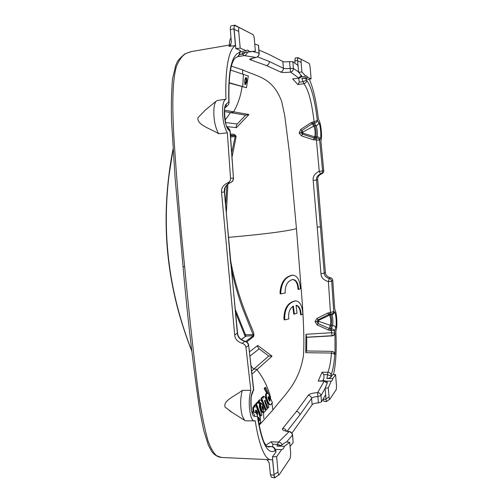 <?xml version="1.0" encoding="UTF-8"?>
<svg xmlns="http://www.w3.org/2000/svg" width="503" height="503" viewBox="0 0 503 503"><rect width="100%" height="100%" fill="white"/><g stroke="black" fill="none" stroke-linecap="round" stroke-linejoin="round"><path stroke-width="0.75" d="M211.04 105.385L205.413 109.962L197.943 117.715C196.711 125.109 211.279 128.944 218.723 133.76L227.35 132.855L230.519 178.282L233.26 178.062C233.317 180.351 232.329 181.897 230.305 182.69C225.878 184.922 223.892 187.996 224.357 191.913L237.359 333.269C237.605 337.048 240.088 339.758 244.798 341.405L242.201 343.335C244.533 344.115 245.785 345.486 245.961 347.466L250.821 390.297L242.333 390.359C240.126 398.634 240.094 407.141 242.239 415.899L244.546 420.275L245.804 420.841L255.203 420.785C258.919 444.633 264.936 460.717 271.626 459.773L272.582 459.767L274.223 476.725L274.883 477.837L275.763 476.982M250.821 390.297C248.715 398.672 248.715 407.248 250.827 416.025C251.827 419.263 252.996 420.929 254.329 421.03M232.204 412.473L225.099 407.128C222.615 400.577 235.976 395.559 242.333 390.359M323.743 170.775L319.254 171.29C314.677 173.504 312.652 176.534 313.174 180.376L316.519 179.967C316.161 177.402 317.506 175.384 320.556 173.906L321.731 173.793C323.215 173.101 323.888 172.095 323.743 170.775L320.933 141.469C321.832 137.715 321.731 132.452 320.625 125.681C319.971 122.298 319.235 120.204 318.418 119.393C316.312 101.26 313.243 87.855 309.219 79.178M332.76 280.347L331.678 281.183L328.377 281.617C323.542 280.108 321.065 277.449 320.945 273.632L324.253 273.186C324.328 275.745 325.975 277.518 329.195 278.524L330.301 277.7C331.861 278.159 332.684 279.039 332.76 280.347L334.734 309.2C336.142 311.879 336.865 316.701 336.897 323.655C336.821 327.202 336.469 329.66 335.847 331.031C336.727 349.277 335.947 363.776 333.508 374.528M227.35 132.855C223.816 126.46 222.251 118.06 222.64 107.648C223.112 102.618 224.212 99.82 225.941 99.248L217.353 100.462L216.139 101.235C214.995 102.574 214.253 105.096 213.907 108.786C213.492 119.167 215.095 127.492 218.723 133.76M294.815 63.02L295.173 58.122L297.902 57.606L306.428 62.014M297.908 57.606L297.506 59.115L297.958 65.365L292.84 61.693L289.533 61.617C285.792 61.982 283.566 61.944 282.868 61.492L268.734 54.286L258.926 50.03M305.855 76.173L306.654 75.915L307.811 77.412L301.831 78.286L305.994 78.361L308.314 79.342L311.106 78.839L310.112 66.861L309.295 63.485L301.479 59.473C301.09 59.511 300.97 60.479 301.108 62.391L301.913 72.004L305.855 76.173L301.209 76.858M301.108 62.391L297.65 60.844C297.506 58.939 297.638 57.971 298.028 57.933L301.479 59.473M230.952 44.792L191.549 51.539L185.84 53.5C182.092 55.82 178.911 60.272 176.302 66.842C172.007 82.53 172.428 108.862 173.73 134.483C176.54 178.785 180.175 222.854 184.632 266.697L183.054 266.59M225.941 99.248C224.986 71.055 228.324 49.457 235.454 45.578L233.952 28.816L234.348 25.339L234.882 25.2L249.444 32.77M239.403 27.627L234.882 25.609C234.178 25.565 233.926 26.81 234.121 29.344L235.85 48.621L240.201 48.118L238.711 31.387C238.516 28.853 238.762 27.608 239.453 27.646L253.015 34.606C253.663 35.317 254.097 36.832 254.323 39.146L255.379 51.143L249.607 51.683L248.08 50.218L247.306 50.105L246.319 50.765L240.327 51.727M235.454 45.578L228.821 46.408L229.689 46.138L231.367 42.548L230.361 29.614C230.286 27.439 230.544 26.213 231.141 25.936L234.593 25.163M324.642 380.708L318.179 381.085L324.184 381.148L317.682 392.566C312.13 393.088 308.987 394.012 308.264 395.339C310.137 395.547 311.25 396.578 311.596 398.414C312.067 397.471 314.161 396.829 317.877 396.49L318.418 402.859L321.53 401.903L325.586 394.748L326.139 400.551L326.636 401.583L327.17 400.96M323.159 399.13L323.919 401.35L326.629 401.583M326.164 381.123L331.232 381.155L328.308 387.901L325.095 388.222L326.001 398.929C326.151 400.57 326.397 401.344 326.736 401.243L329.735 399.288M323.077 380.696L323.989 378.237L323.8 374.653L327.478 374.678L330.949 376.068L330.855 377.137L332.81 374.471L335.583 374.678L336.513 385.964L336.268 389.592L329.786 399.256C329.452 399.351 329.207 398.577 329.063 396.93L328.308 387.901M278.021 472.021L274.034 474.612L272.444 456.862L276.65 456.617L278.021 472.021C278.222 474.109 278.605 475.027 279.159 474.782L290.212 458.327L290.696 453.379L289.722 442.282L284.472 446.287L276.952 446.06L280.762 445.564L286.257 441.98L289.722 442.282M266.911 459.56L269.193 462.779L270.413 474.669L271.526 477.341M274.034 474.612C274.236 476.693 274.619 477.605 275.185 477.36L279.039 474.857M331.232 381.155L331.993 380.752L332.816 378.526L335.583 374.678M276.65 456.617L281.68 449.619L283.34 448.726L284.472 446.287M240.201 48.118L246.319 50.765M307.811 77.412L311.106 78.839M327.642 313.086L316.915 318.462L318.695 320.304L318.783 321.373L330.339 325.347C330.999 320.952 330.71 317.5 329.484 314.997L328.66 314.513L330.804 314.23L330.458 312.627L333.728 311.388C333.59 312.923 332.628 313.872 330.848 314.224L331.615 314.715C333.3 314.463 334.212 313.482 334.338 311.766C335.935 312.407 336.916 324.309 335.664 327.874L334.709 330.987L331.358 330.345L331.471 328.874L331.332 330.345L330.075 330.389L331.257 325.491C332.118 323.127 331.458 315.167 330.37 314.771L318.695 320.304L317.072 321.474L318.783 321.373L318.028 323.53L317.072 321.53L315.079 321.706L317.236 324.957L318.028 323.53L330.163 328.918L331.42 328.874L332.502 325.46C333.357 323.089 332.697 315.117 331.615 314.715L329.547 314.281L329.201 312.684L327.642 313.086L328.66 314.513L317.953 319.914L317.072 321.474L315.079 321.706M316.915 318.462L315.073 321.511M317.236 324.957L328.478 330.069L330.339 325.347L332.502 325.46C334.218 325.567 335.275 326.372 335.664 327.874M328.478 330.069L330.075 330.389M311.244 122.6L300.788 129.359L302.894 132.056L299.191 133.125L301.19 132.647L302.341 134.112L314.023 137.973L314.953 138.08L315.658 136.935C316.626 135.665 315.941 127.416 314.733 125.819L315.991 125.668L314.4 123.241L313.124 123.38L312.803 122.04L311.244 122.6L313.834 126.108L314.733 125.819L313.124 123.38L312.256 123.725L301.813 130.541L301.19 132.647L302.982 133.163L302.894 132.056L313.834 126.108C315.186 129.837 315.482 133.414 314.721 136.835L316.915 136.816C318.651 136.816 319.726 137.652 320.141 139.318C321.549 137.382 320.537 125.046 318.764 122.613L317.343 120.387C314.935 99.952 311.376 86.61 306.66 80.361L306.264 79.336C305.899 80.499 304.818 81.26 303.001 81.618L299.266 82.178L297.889 84.573L303.831 83.655L301.831 78.286M299.191 133.125L301.567 135.923L302.982 133.163L314.721 136.835L313.25 139.752L319.625 140.192L320.141 139.318M318.764 122.613C318.625 124.285 317.701 125.304 315.991 125.668C317.192 127.272 317.877 135.54 316.915 136.816L316.274 137.948C318.116 138.023 319.235 138.771 319.625 140.192L322.593 170.863C322.612 172.366 321.933 173.378 320.556 173.906L319.254 171.29L316.224 137.948L314.953 138.08L314.891 139.928M301.567 135.923L313.25 139.752M300.788 129.359L299.166 132.93M258.97 423.866L259.85 422.872M173.045 149.542C166.317 185.066 164.632 219.66 167.983 253.311C171.202 286.169 179.125 318.657 191.75 350.78M168.876 176.27L173.051 149.705M230.387 134.188C233.776 133.804 235.687 134.703 236.121 136.885L231.914 157.59M227.897 183.985L226.337 213.109M246.69 341.939L253.688 336.413C254.116 334.923 253.833 333.011 252.846 330.685L246.489 315.186C239.227 296.984 233.908 278.612 230.525 260.07M245.716 341.462L253.487 335.652L242.503 308.1C237.8 294.959 234.058 281.68 231.279 268.269M225.652 205.067L226.872 184.934M231.606 153.201L235.391 135.546L230.437 135.125M231.292 66.132L242.572 69.86C258.127 77.003 272.488 77.311 281.636 101.329L284.711 115.533L289.464 152.899L296.456 228.664L302.385 304.397C303.611 323.328 304.441 342.989 303.384 356.181C298.6 383.519 285.603 393.472 272.903 409.945L259.227 425.167M249.362 351.943L257.788 345.467L272.06 356.181L252.299 373.811L251.72 373.251M292.784 306.459L293.765 314.136L297.015 313.256L296.072 305.233C298.813 305.692 300.486 308.427 301.077 313.438L301.228 314.847L300.656 314.865L300.505 313.457C299.989 308.905 298.518 306.201 296.078 305.34M283.918 318.43L284.195 319.87L284.912 319.845L284.635 318.399L283.918 318.43C284.151 308.389 287.861 302.548 295.047 300.907L295.179 300.907M280.033 292.406L280.215 293.859L280.963 293.821L285.295 292.972L285.126 291.526C285.408 284.61 287.98 280.605 292.828 279.517C296.022 279.762 297.908 282.585 298.493 287.98L298.631 289.395L300.417 288.697L300.285 287.282C299.599 279.574 297.078 275.537 292.715 275.16L292.111 275.191C284.83 276.826 280.806 282.56 280.033 292.406L280.781 292.375C281.51 282.541 285.49 276.807 292.715 275.16M292.526 279.542C295.569 280.001 297.367 282.818 297.921 288.005L298.059 289.426L298.631 289.395M230.449 70.018L248.319 76.016L246.457 87.717L229.179 83.02M248.947 114.514L245.615 115.181L237.221 124.008C236.102 125.511 235.85 126.725 236.46 127.649L248.947 114.514L224.615 110.22M236.46 127.649L227.035 126.618M246.3 77.682L246.646 81.354L246.042 83.504L245.131 84.567L244.835 84.422L246.061 80.732L245.627 77.764L246.3 77.682L245.728 77.663M264.672 400.294L264.767 401.752L267.244 408.882L266.238 410.02L261.742 398.363L262.704 397.332L263.239 398.244L263.547 396.534L262.836 396.54L264.201 396.389L265.257 397.464L268.866 407.046L267.967 408.065L267.294 408.065L264.565 400.658M262.836 396.54L262.509 397.332M262.704 397.332L261.994 397.332L261.032 398.37L265.559 410.02L266.238 410.02M259.284 399.986L260.095 399.904L259.284 399.986L258.397 400.941L259.523 403.368L260.85 402.809L261.667 403.834L260.416 403.953L259.994 405.148L261.315 410.756L262.849 412.667L263.893 412.592L264.345 411.794M260.504 403.066L260.963 403.827M259.378 399.91L260.887 400.092L262.296 402.13L265.458 410.907L264.672 411.794M253.355 406.896L255.191 407.078L254.619 405.839L253.889 405.839L254.336 406.801M253.254 406.965L252.82 408.568L253.43 412.045M258.592 418.245L258.643 420.835L259.341 420.835L258.712 420.923M254.619 405.839L255.625 404.739L254.895 404.739L253.889 405.839M258.366 401.752L257.832 403.463L257.429 402.771L256.436 403.852L261.007 415.962L262.006 414.83L259.422 407.053L259.485 404.186L258.366 401.752L257.643 401.752L257.165 402.771M257.429 402.771L256.7 402.777L255.706 403.859L260.321 415.962L261.007 415.962M264.15 388.454L264.874 388.442L265.804 387.473L265.081 387.486L264.15 388.454L266.841 393.503M266.169 393.553L267.596 393.629L264.874 388.442M266.024 393.635L265.565 394.905L265.93 397.653L268.721 403.972L269.545 404.77L270.645 404.821L272.494 402.966L265.804 387.473M268.124 396.823L269.143 398.703L269.331 400.897L270.01 400.885L269.426 400.992M262.761 406.455L263.49 409.574L262.673 409.241L262.006 406.971L262.226 406.217L262.761 406.455L262.069 406.455L262.83 409.492M255.606 410.316L256.499 411.8L256.901 413.919M253.487 335.652L246.061 336.142L245.464 334.797L244.76 335.036M264.911 400.3L267.967 408.065M263.547 396.534L264.094 396.351M265.597 401.275L264.905 401.275M265.534 401.13L264.842 401.13M265.458 400.992L264.767 400.992M265.389 400.866L264.697 400.866M265.32 400.746L264.628 400.753M265.244 400.646L264.565 400.646M265.175 400.551L264.572 400.551M265.106 400.47L264.584 400.47M265.037 400.401L264.609 400.401M264.974 400.344L264.635 400.344M261.742 398.363L261.032 398.37M263.201 397.533L262.824 397.533M263.214 397.332L262.711 397.339M263.245 397.156L262.535 397.156M263.283 396.993L262.572 396.999M263.333 396.854L262.623 396.854M263.39 396.729L262.679 396.735M263.465 396.622L262.755 396.628M263.968 396.351L263.264 396.358M263.849 396.377L263.144 396.377M263.742 396.408L263.031 396.414M263.635 396.465L262.931 396.471M284.635 318.399C284.843 308.377 288.508 302.542 295.645 300.882C299.637 301.215 301.995 305.126 302.724 312.627L302.869 314.035L301.228 314.847M294.381 314.111L293.356 306.057C289.954 308.27 288.382 312.074 288.653 317.468L288.892 318.908L284.912 319.845M280.781 292.375L280.963 293.821M246.206 77.6L245.848 77.581M244.835 84.422L244.709 80.373L245.282 78.342L246.105 77.55M246.457 87.717L229.192 82.718M229.708 75.513L230.009 72.941M245.351 84.485L244.974 84.529M245.464 84.391L244.886 84.466M245.583 84.271L244.904 84.353M245.703 84.114L245.018 84.202M245.816 83.938L245.137 84.026M245.929 83.731L245.25 83.819M246.042 83.504L245.363 83.592M246.149 83.247L245.47 83.335M246.25 82.976L245.571 83.064M246.344 82.681L245.671 82.769M246.432 82.373L245.76 82.461M246.514 82.046L245.841 82.134M246.583 81.706L245.91 81.794M246.646 81.354L245.973 81.436M246.696 80.996L246.024 81.084M246.734 80.643L246.061 80.732M246.753 80.304L246.086 80.392M246.766 79.971L246.093 80.059M246.766 79.656L246.093 79.744M246.753 79.355L246.08 79.436M246.728 79.065L246.061 79.153M246.696 78.795L246.03 78.883M246.652 78.55L245.986 78.638M246.596 78.323L245.929 78.411M246.533 78.122L245.866 78.21M246.464 77.946L245.797 78.034M246.388 77.802L245.722 77.89M260.095 399.904L259.485 399.866M260.001 399.979L259.114 400.941L260.233 403.362M261.541 403.827L260.724 404.858L261.032 407.82L262.459 411.63L263.723 412.667M263.792 418.408L263.528 412.667L262.849 412.667M263.333 412.598L262.648 412.598M263.126 412.454L262.44 412.454M262.906 412.246L262.22 412.246M262.685 411.97L262 411.97M262.459 411.63L261.774 411.63M262.233 411.221L261.541 411.221M262.006 410.75L261.315 410.756M261.786 410.222L261.088 410.222M261.566 409.631L260.868 409.631M261.409 409.172L260.711 409.172M261.271 408.719L260.573 408.719M261.145 408.266L260.447 408.266M261.032 407.82L260.334 407.826M260.938 407.386L260.233 407.392M260.856 406.965L260.152 406.971M260.787 406.562L260.082 406.562M260.743 406.173L260.038 406.173M260.705 405.808L260.001 405.808M260.692 405.462L259.988 405.462M260.699 405.148L259.994 405.148M260.724 404.858L260.013 404.858M260.761 404.601L260.057 404.601M260.824 404.381L260.12 404.381M260.906 404.192L260.202 404.198M261.013 404.047L260.303 404.054M261.044 404.01L260.34 404.016M261.61 403.708L260.906 403.708M261.554 403.588L260.85 403.588M261.497 403.475L260.793 403.475M261.441 403.375L260.73 403.375M261.378 403.28L260.673 403.28M261.315 403.192L260.611 403.192M261.258 403.117L260.548 403.117M261.195 403.048L260.523 403.048M261.139 402.985L260.579 402.985M261.076 402.934L260.629 402.934M261.019 402.89L260.667 402.89M259.114 400.941L258.397 400.941M263.453 409.656L262.975 409.656M263.522 409.473L262.836 409.473M263.547 409.36L262.855 409.367M263.559 409.241L262.874 409.241M263.566 409.102L262.88 409.102M263.566 408.958L262.88 408.958M263.559 408.807L262.874 408.807M263.547 408.65L262.855 408.65M263.528 408.486L262.836 408.486M263.497 408.317L262.811 408.317M263.465 408.147L262.773 408.147M263.427 407.977L262.736 407.977M263.383 407.807L262.692 407.807M263.333 407.637L262.641 407.637M263.276 407.474L262.585 407.48M263.207 407.285L262.516 407.292M263.132 407.116L262.44 407.116M263.063 406.952L262.365 406.952M262.987 406.808L262.296 406.808M262.912 406.675L262.22 406.675M262.836 406.556L262.145 406.556M262.692 406.367L262.107 406.367M262.616 406.298L262.151 406.298M262.547 406.242L262.201 406.242M261.503 403.827L260.799 403.834M261.459 403.834L260.755 403.834M261.415 403.834L260.711 403.84M261.371 403.846L260.667 403.846M261.283 403.871L260.579 403.871M261.246 403.884L260.541 403.89M261.202 403.903L260.497 403.909M261.164 403.928L260.46 403.928M261.12 403.953L260.416 403.953M261.082 403.978L260.378 403.984M255.625 404.739L260.441 417.899L260.598 422.621L260.126 423.972L259.296 424.57M258.335 420.206L258.963 421.105M259.177 421.055L258.787 421.005M258.643 418.345L259.334 418.345L258.825 417.251L258.058 418.986M254.084 406.896L253.462 406.839M254.191 406.839L253.581 406.808M255.681 410.197L256.19 410.209L255.524 410.637L255.882 412.806M256.19 410.209L257.479 412.737L257.278 414.724M256.09 410.152L255.731 410.152M256.291 410.291L255.612 410.291M256.398 410.391L255.681 410.391M256.499 410.511L255.788 410.511M256.605 410.649L255.895 410.649M256.712 410.8L256.002 410.8M256.819 410.976L256.109 410.976M256.92 411.158L256.209 411.158M257.02 411.36L256.31 411.36M257.115 411.573L256.404 411.573M257.209 411.8L256.499 411.8M257.291 412.032L256.58 412.032M257.36 412.271L256.649 412.271M257.423 412.504L256.719 412.504M257.479 412.737L256.769 412.737M257.523 412.969L256.819 412.969M257.561 413.196L256.851 413.196M257.586 413.409L256.882 413.409M257.605 413.623L256.895 413.623M257.611 413.824L256.901 413.824M257.605 414.013L256.958 414.013M257.599 414.189L257.052 414.189M257.574 414.353L257.134 414.353M257.542 414.497L257.196 414.497M253.99 406.965L253.166 407.065M253.896 407.059L253.084 407.179M253.82 407.179L253.015 407.317M253.745 407.317L252.952 407.474M253.682 407.474L252.896 407.656M253.631 407.656L252.858 407.858M253.587 407.858L252.82 408.084M253.556 408.084L253.55 408.568L252.82 408.568M253.55 408.568L253.587 409.09L252.858 409.09M253.587 409.09L253.644 409.637L252.921 409.637M253.644 409.637L253.738 410.203L253.009 410.203M253.738 410.203L253.852 410.788L253.122 410.788M253.852 410.788L253.984 411.391L253.261 411.391M253.984 411.391L254.141 412.007L253.418 412.007M259.334 418.345L258.699 418.571M259.397 418.571L258.749 418.798M259.441 418.798L258.787 419.018M259.485 419.018L258.819 419.225M259.51 419.225L258.838 419.427M259.529 419.433L258.85 419.628M259.542 419.628L258.85 419.81M259.542 419.816L258.844 419.992M259.535 419.992L258.825 420.162M259.523 420.162L258.806 420.319M259.498 420.319L258.775 420.464M259.466 420.464L258.737 420.596M259.429 420.602L258.693 420.722M252.022 411.435L252.544 412.014M256.436 403.852L255.706 403.859M257.876 402.834L257.461 402.834M257.901 402.696L257.178 402.702M257.926 402.57L257.209 402.576M257.964 402.457L257.24 402.457M258.001 402.343L257.278 402.35M258.045 402.243L257.322 402.243M258.089 402.142L257.366 402.149M258.14 402.054L257.417 402.06M258.19 401.972L257.467 401.972M258.246 401.891L257.523 401.897M258.309 401.822L257.586 401.822M271.57 403.997L271.35 403.475L271.224 403.997M268.193 396.71L268.696 396.722L268.055 397.112L268.395 399.03L269.69 401.149M268.602 396.66L268.25 396.666M268.696 396.722L268.137 396.804M268.791 396.798L268.206 396.905M268.891 396.898L268.306 397.024M268.992 397.018L268.407 397.156M269.092 397.15L268.508 397.307M269.193 397.301L268.608 397.471M269.287 397.471L268.709 397.653M269.388 397.647L268.803 397.848M269.482 397.842L268.898 398.049M269.577 398.049L268.986 398.269M269.665 398.263L269.067 398.483M269.746 398.483L269.143 398.703M269.815 398.703L269.206 398.923M269.885 398.923L269.268 399.143M269.941 399.137L269.312 399.357M269.992 399.351L269.356 399.564M270.029 399.558L269.388 399.766M270.061 399.766L269.413 399.96M270.086 399.96L269.419 400.149M270.098 400.143L269.426 400.319M270.098 400.319L269.419 400.482M270.092 400.482L269.401 400.633M270.073 400.633L269.375 400.772M266.722 393.629L265.898 393.755M266.603 393.748L265.791 393.912M266.496 393.906L265.71 394.107M266.408 394.101L265.641 394.339M266.339 394.333L265.59 394.604M266.294 394.597L265.565 394.905M266.263 394.899L265.559 395.239M266.257 395.232L266.269 395.597L265.571 395.603M266.269 395.597L266.307 395.993L265.609 395.999M266.307 395.993L266.357 396.421L265.666 396.427M266.357 396.421L266.433 396.88L265.741 396.88M266.433 396.88L266.521 397.263L265.829 397.263M266.521 397.263L266.621 397.653L265.93 397.653M266.621 397.653L266.735 398.049L266.043 398.049M266.735 398.049L266.854 398.445L266.169 398.451M266.854 398.445L266.986 398.848L266.294 398.848M266.986 398.848L267.124 399.25L266.439 399.25M267.124 399.25L267.269 399.652L266.584 399.652M267.269 399.652L267.42 400.048L266.735 400.055M267.42 400.048L267.577 400.445L266.892 400.451M267.577 400.445L267.741 400.841L267.062 400.841M267.741 400.841L267.904 401.224L267.225 401.224M267.904 401.224L268.08 401.601L267.401 401.601M268.08 401.601L268.25 401.966L267.571 401.972M268.25 401.966L268.426 402.325L267.753 402.331M268.426 402.325L268.608 402.67L267.929 402.677M268.608 402.67L268.784 403.004L268.112 403.004M268.784 403.004L268.231 403.217M268.91 403.217L268.357 403.419M269.03 403.419L268.476 403.613M269.149 403.613L268.602 403.796M269.275 403.796L268.721 403.972M269.394 403.966L268.841 404.129M269.514 404.129L268.96 404.274M269.633 404.274L269.08 404.406M269.753 404.406L269.199 404.525M269.872 404.519L269.319 404.626M269.985 404.619L269.432 404.708M270.098 404.701L269.545 404.77M270.212 404.77L269.658 404.814M270.325 404.814L269.765 404.84M245.615 115.181L224.508 111.591M237.221 124.008L225.633 122.556M272.06 356.181L268.753 356.03L251.475 371.12M249.815 356.212L259.158 348.837L268.753 356.03M259.158 348.837C257.819 347.56 257.36 346.441 257.788 345.467M306.736 337.324L305.969 334.269L331.439 332.747L332.238 335.872L306.736 337.324L306.635 350.975M305.969 334.269L305.774 352.697L331.414 353.043L334.765 354.206C334.231 362.782 333.03 369.667 331.15 374.861L330.949 376.068M333.703 352.043L331.911 351.352L306.333 350.968L305.774 352.697M330.301 277.7C327.17 276.776 325.535 275.015 325.384 272.406L317.707 179.81C317.424 177.175 318.764 175.17 321.731 173.793M291.91 433.114L312.137 404.758C312.703 403.815 314.796 403.18 318.418 402.859M242.201 343.335C237.548 341.795 235.052 339.047 234.712 335.099L221.54 192.278C221.131 188.191 223.125 185.085 227.513 182.966C229.714 181.904 230.714 180.344 230.519 178.282M290.08 446.35L293.148 442.64L292.601 435.126M254.757 44.069L258.511 45.32L259.196 53.136M323.8 374.653L322.058 372.189L327.918 372.258L326.937 378.507C329.119 378.237 330.427 377.784 330.855 377.137M272.733 446.827L272.789 444.193L271.054 441.779L265.766 445.344M298.266 78.242L298.876 78.94L298.493 78.21M298.876 78.94L299.266 82.178M292.652 78.914L299.084 78.116L292.652 78.914L297.889 84.573M314.45 123.235L314.079 121.902L317.343 120.387C317.173 121.864 316.211 122.814 314.45 123.235L314.098 121.896C311.803 102.122 308.383 89.377 303.831 83.655C305.598 83.221 306.541 82.121 306.66 80.361M331.332 330.345L331.439 332.747L334.979 332.986L335.042 354.445L333.451 351.823L331.905 351.352L331.414 353.043C330.93 360.802 329.767 367.209 327.918 372.258C329.685 372.427 330.76 373.295 331.15 374.861M306.604 337.217L332.049 335.696C333.709 335.432 334.621 334.464 334.772 332.785L334.709 330.987C334.319 329.723 333.238 329.019 331.471 328.874M316.18 139.796L316.274 137.948M330.848 314.224L330.477 312.627L329.201 312.684M332.238 335.872C333.91 335.62 334.822 334.658 334.979 332.986M333.923 352.194L335.042 354.445M332.816 378.526L326.937 378.507M327.214 383.173L327.258 382.091L326.604 381.419L324.636 380.708L324.184 381.148L327.214 383.173L325.095 388.222M271.054 441.779L278.524 442.08L277.449 444.356L272.789 444.193M293.148 442.64L292.507 435.328C292.136 433.152 290.879 431.926 288.735 431.649C283.346 430.82 281.372 429.713 282.812 428.33C284.509 428.487 285.685 429.392 286.339 431.033M276.952 446.06L277.449 444.356L280.762 445.564M235.85 48.621L240.227 50.476L240.138 52.488M272.444 456.862L276.053 451.933L275.543 449.776M275.405 449.412L281.68 449.619M266.741 446.406L271.425 446.557L266.697 446.368M237.114 57.021L237.076 57.034C238.887 56.154 239.692 54.645 239.491 52.507L239.975 51.539L239.962 53.406L237.862 56.606M221.54 192.278L224.558 191.926L225.212 187.588C226.476 184.928 228.192 183.293 230.355 182.683M234.712 335.099L237.517 332.854L230.802 263.082M252.393 393.403L253.506 389.536L248.633 345.052C248.262 343.046 247.099 341.807 245.156 341.317L244.798 341.405C246.91 341.939 248.149 343.304 248.501 345.504L245.961 347.466M276.053 451.933L275.078 448.852C274.619 447.733 273.399 446.96 271.425 446.557M257.379 415.05L257.391 416.409C257.385 413.894 256.153 412.447 253.701 412.051L253.701 412.051C255.524 412.523 256.605 413.164 256.945 413.988L257.385 415.088M248.658 345.278L253.682 389.416L252.399 392.095C249.331 398.407 251.028 416.974 254.612 416.358L257.391 416.409C261.717 443.35 267.609 454.8 275.066 450.757L275.657 451.21M227.903 127.624L228.896 128.655L230.034 131.34L229.745 129.592M224.564 108.302C225.897 107.284 226.438 105.888 226.187 104.115L228.827 101.719C229.211 103.354 228.739 104.668 227.413 105.668L227.645 105.504M239.491 52.507C231.569 54.934 228.016 71.338 228.827 101.719L229.047 102.725M297.65 60.844L298.593 72.256L301.681 76.11M298.593 72.256L301.913 72.004M237.749 56.682L244.169 55.6C245.936 55.192 247.011 54.047 247.401 52.155L255.379 51.143M247.401 52.155L241.924 52.909L249.607 51.683M292.84 61.693L293.406 68.408L290.112 68.408C286.276 68.785 284.057 68.741 283.441 68.263L282.868 61.492M258.385 45.163L259.07 53.048C259.089 55.399 258.026 56.864 255.876 57.443L244.169 55.6L242.71 54.198L239.466 54.733M301.479 75.381L298.751 77.984L290.558 72.099C284.836 72.639 281.51 72.608 280.592 71.992C282.466 71.501 283.415 70.263 283.441 68.263L269.356 61.517L257.517 56.826M252.896 51.558L259.202 53.249C259.19 55.449 258.152 56.839 256.096 57.43L255.876 57.443C250.469 58.618 248.589 59.385 250.243 59.756L252.644 58.222M241.924 52.909L242.71 54.198L245.879 52.331M294.708 60.995L297.55 60.461M233.952 28.816L230.361 29.614M234.121 29.344L238.711 31.387M325.969 399.344L323.171 399.105M326.001 398.929L329.063 396.93M270.413 474.669L273.965 475.184M184.632 266.697C188.304 306.107 192.435 344.366 197.006 381.475C199.653 403.72 203.269 423.344 207.858 440.351C210.399 447.525 213.266 452.625 216.466 455.636L221.433 457.46L271.626 459.773M263.528 412.661L263.258 409.8M262.83 406.556L262.421 404.116M167.983 253.311L167.725 253.248C164.399 219.277 166.16 184.57 173.019 149.139M296.456 228.664C286.075 231.386 263.415 234.291 228.469 237.372M272.903 409.945L271.96 403.563M270.601 397.452C267.797 386.914 263.214 377.615 256.851 369.542M242.572 69.86L242.754 74.161M242.044 86.749C240.736 95.998 237.906 104.379 233.562 111.899M230.487 135.898L235.391 135.546M235.423 136.495L230.55 137.036M235.146 309.062L245.464 334.797L253.336 334.614M241.308 339.6L246.061 336.142L241.176 339.5M301.077 313.438L300.505 313.457M298.493 287.98L297.921 288.005M243.421 74.381L242.716 86.648M261.327 403.859L260.623 403.859M230.581 45.364L228.821 46.408M225.099 120.079L230.462 112.672L233.857 111.949M250.878 365.863L253.713 369.057L257.115 369.303M322.939 380.696L323.989 378.237M318.179 381.085L322.058 372.189M314.079 121.902L312.803 122.04M317.707 179.81L316.519 179.967L324.253 273.186L325.384 272.406M334.338 311.766L333.728 311.388L331.678 281.183C331.452 279.731 330.628 278.844 329.195 278.524L328.377 281.617L330.477 312.627M313.174 180.376L317.204 227.161L320.53 226.734M320.945 273.632L317.204 227.161M305.994 78.361L306.264 79.336M308.264 395.339L296.424 411.479C298.405 411.718 299.581 412.831 299.939 414.805L311.596 398.414L312.137 404.758M299.939 414.805L287.125 431.216M321.53 401.903L321.002 395.603C320.65 393.786 319.543 392.774 317.682 392.566L317.877 396.49L321.002 395.603L325.127 388.479M286.578 442.005L292.583 434.906C292.23 432.976 291.111 431.851 289.231 431.524L278.524 442.08C280.278 442.25 281.498 443.193 282.189 444.922M296.424 411.479L282.812 428.33M230.487 182.627L227.513 182.966M275.066 450.757C274.789 448.305 273.506 446.916 271.211 446.589L268.294 447.016L266.339 446.029L263.905 441.942C261.604 436.214 259.466 427.481 257.492 415.748M224.847 108.183C223.835 105.9 225.199 126.593 227.016 126.699L228.519 129.774C224.457 126.209 222.659 106.561 226.187 104.115M228.519 129.774L230.034 131.34L233.449 178.125C233.467 180.338 232.461 181.853 230.424 182.664M230.613 263.188L224.558 191.926M252.129 412.328C251.129 411.353 250.331 396.672 251.978 394.365L252.399 392.095M252.148 412.322C253.707 413.152 254.531 414.497 254.612 416.358M239.975 51.539L240.227 50.476M298.581 71.979L293.406 68.408C293.375 70.382 292.425 71.615 290.558 72.099L289.533 61.617M250.243 59.756L266.37 65.516L280.592 71.992M266.37 65.516C268.351 64.994 269.35 63.655 269.356 61.517M229.362 410.674L244.546 420.275M205.413 109.962L216.139 101.235M229.374 45.012C229.494 41.24 230.022 38.869 230.952 37.901M269.212 462.986L267.175 459.673M271.475 477.334L274.902 477.844M190.7 51.715L184.683 54.022C180.175 57.927 177.66 60.649 177.157 62.202L175.71 65.365L172.516 78.826C171.353 93.407 171.045 107.749 171.592 121.839L175.17 178.861L183.054 266.64C187.506 317.274 193.171 365.832 200.056 412.309L203.721 430.411L208.33 445.136L211.568 451.191C212.385 452.763 216.227 456.869 221.27 457.447M167.725 253.273C169.417 270.243 172.334 287.043 176.471 303.68C180.269 319.355 186.909 338.997 191.781 351.056M245.219 336.557L235.442 312.093M295.519 300.888L295.047 300.913M229.682 46.131L230.223 45.754M285.937 431.216L285.729 430.857L289.231 431.524M245.106 341.304C240.478 339.77 237.95 337.016 237.535 333.049M252.116 412.001L253.675 412.051M233.449 178.087L230.211 131.189M225.363 107.56L227.413 105.68M237.076 57.034C232.065 57.983 228.161 71.64 229.035 102.191M228.419 104.655L229.047 102.7M253.688 389.473L253.625 390.504M256.096 57.43L251.902 58.367M301.542 76.299L301.542 76.349C300.574 77.581 299.757 78.172 299.084 78.116"/></g></svg>
